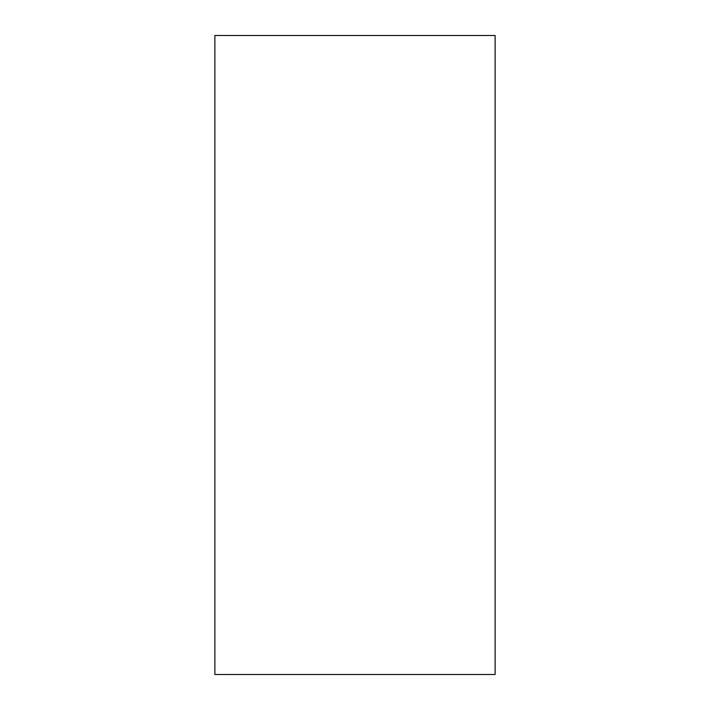<?xml version="1.0" encoding="UTF-8"?>
<svg xmlns="http://www.w3.org/2000/svg" width="710" height="710" viewBox="0 0 710 710"><rect width="100%" height="100%" fill="white"/><g stroke="black" fill="none" stroke-linecap="round" stroke-linejoin="round"><path stroke-width="1.06" d="M495.127 35.5L495.127 674.5L214.873 674.5L214.873 35.5L495.127 35.5"/></g></svg>
